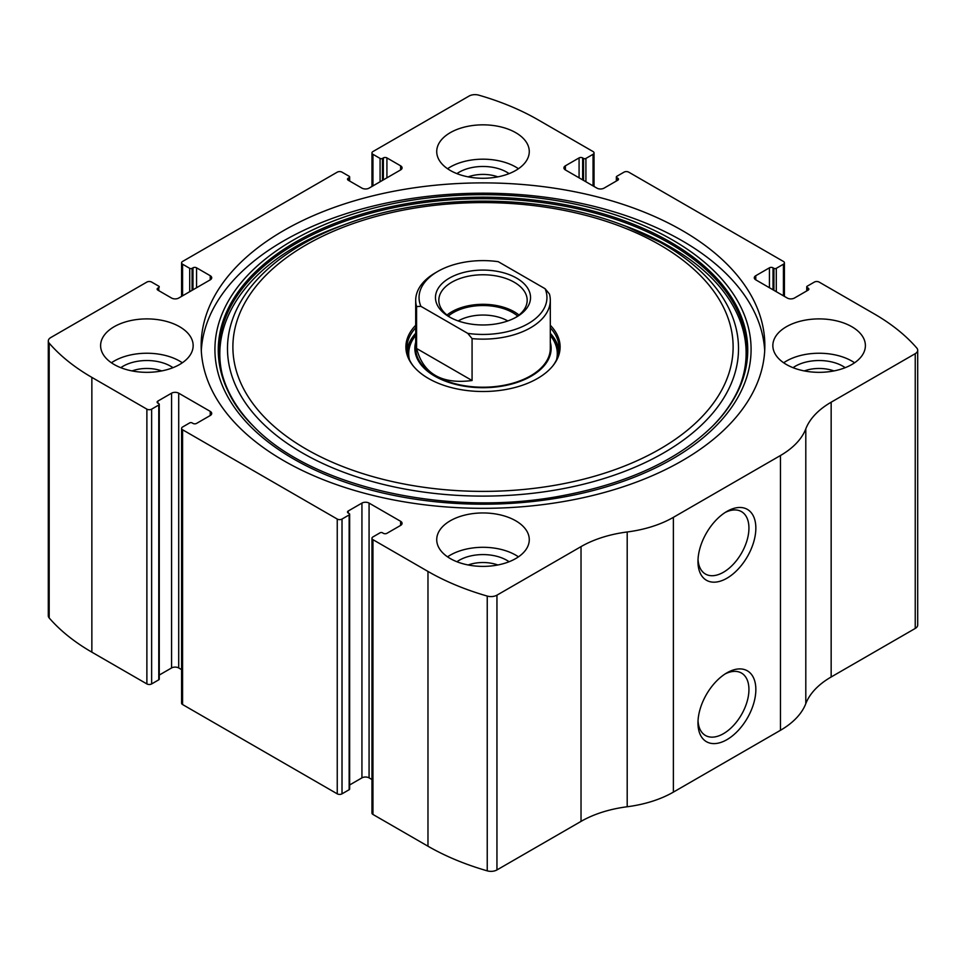 <?xml version="1.0" encoding="UTF-8"?>
<svg xmlns="http://www.w3.org/2000/svg" width="966" height="966" viewBox="0 0 966 966"><rect width="100%" height="100%" fill="white"/><g stroke="black" fill="none" stroke-linecap="round" stroke-linejoin="round"><path stroke-width="1.45" d="M565.4 165.814L565.4 169.931A5.047 2.91 0 0 1 563.915 167.867A5.047 2.91 0 0 1 565.4 165.814L579.081 157.905A2.524 1.461 0 0 1 582.643 157.905L583.536 158.424A1.678 0.966 0 0 0 585.915 158.424L593.052 154.306A3.369 1.944 0 0 0 594.042 152.93A3.369 1.944 0 0 0 593.052 151.553L538.026 119.784A227.155 131.147 0 0 0 478.762 95.151A8.416 4.854 0 0 0 469.053 96.069L372.948 151.553A3.369 1.944 0 0 0 371.958 152.93A3.369 1.944 0 0 0 372.948 154.306L372.948 185.907M755.762 275.721L755.762 279.838A5.047 2.91 0 0 1 754.289 277.773A5.047 2.91 0 0 1 755.762 275.721L769.443 267.811A2.524 1.461 0 0 1 773.017 267.811L773.911 268.331A1.678 0.966 0 0 0 776.29 268.331L783.426 264.213A3.369 1.944 0 0 0 784.416 262.837A3.369 1.944 0 0 0 783.426 261.46L628.757 172.165A3.369 1.944 0 0 0 623.988 172.165L616.851 176.283A1.678 0.966 0 0 0 616.356 176.971A1.678 0.966 0 0 0 616.851 177.659L616.851 180.751M157.881 288.085L157.881 290.138A2.524 1.461 0 0 1 157.144 289.112A2.524 1.461 0 0 1 157.881 288.085L158.774 287.566A1.678 0.966 0 0 0 159.269 286.878A1.678 0.966 0 0 0 158.774 286.19L151.638 282.072A3.369 1.944 0 0 0 146.88 282.072L50.763 337.557A8.416 4.854 0 0 0 48.3 340.998A8.416 4.854 0 0 0 49.181 343.159A227.155 131.147 0 0 0 91.855 377.38L146.88 409.149A3.369 1.944 0 0 0 151.638 409.149L151.638 683.928L158.774 679.81A1.678 0.966 0 0 0 159.269 679.122L159.269 404.343A1.678 0.966 0 0 0 158.774 403.655L157.881 403.148A2.524 1.461 0 0 1 157.144 402.11A2.524 1.461 0 0 1 157.881 401.083L157.881 403.148M348.255 178.179L348.255 180.231A2.524 1.461 0 0 1 347.519 179.205A2.524 1.461 0 0 1 348.255 178.179L349.149 177.659A1.678 0.966 0 0 0 349.644 176.971A1.678 0.966 0 0 0 349.149 176.283L342.012 172.165A3.369 1.944 0 0 0 337.243 172.165L182.574 261.46A3.369 1.944 0 0 0 181.584 262.837A3.369 1.944 0 0 0 182.574 264.213L182.574 295.813M400.6 525.419A5.047 2.91 0 0 0 402.085 523.355A5.047 2.91 0 0 0 400.6 521.29L400.6 525.419L386.919 533.317A2.524 1.461 0 0 1 383.357 533.317L382.464 532.797A1.678 0.966 0 0 0 380.085 532.797L372.948 536.927A3.369 1.944 0 0 0 371.958 538.291L371.958 813.07A3.369 1.944 0 0 0 372.948 814.447L427.974 846.216A227.155 131.147 0 0 0 487.238 870.849A8.416 4.854 0 0 0 496.947 869.931L581.025 821.39A94.233 54.398 0 0 1 627.2 806.755A94.233 54.398 0 0 0 673.374 792.12L780.456 730.296A94.233 54.398 0 0 0 805.801 703.634A94.233 54.398 0 0 1 831.158 676.985L915.237 628.443A8.416 4.854 0 0 0 917.7 625.002L917.7 350.223A8.416 4.854 0 0 0 916.819 348.062A227.155 131.147 0 0 0 874.145 313.841L819.12 282.072A3.369 1.944 0 0 0 814.362 282.072L807.226 286.19A1.678 0.966 0 0 0 806.731 286.878A1.678 0.966 0 0 0 807.226 287.566L807.226 290.657M371.958 538.291A3.369 1.944 0 0 0 372.948 539.668L427.974 571.437A227.155 131.147 0 0 0 487.238 596.07A8.416 4.854 0 0 0 496.947 595.165L581.025 546.623L581.025 821.39M210.238 415.513A5.047 2.91 0 0 0 211.711 413.448A5.047 2.91 0 0 0 210.238 411.383L210.238 415.513L196.557 423.41A2.524 1.461 0 0 1 192.983 423.41L192.089 422.891A1.678 0.966 0 0 0 189.71 422.891L182.574 427.008A3.369 1.944 0 0 0 181.584 428.385L181.584 703.163A3.369 1.944 0 0 0 182.574 704.54L337.243 793.835A3.369 1.944 0 0 0 342.012 793.835L349.149 789.717A1.678 0.966 0 0 0 349.644 789.029L349.644 514.25A1.678 0.966 0 0 0 349.149 513.562L348.255 513.055A2.524 1.461 0 0 1 347.519 512.016A2.524 1.461 0 0 1 348.255 510.99L348.255 513.055M181.584 428.385A3.369 1.944 0 0 0 182.574 429.761L337.243 519.056A3.369 1.944 0 0 0 342.012 519.056L342.012 793.835M48.3 340.998L48.3 615.777A8.416 4.854 0 0 0 49.181 617.938A227.155 131.147 0 0 0 91.855 652.159L146.88 683.928A3.369 1.944 0 0 0 151.638 683.928M917.7 350.223A8.416 4.854 0 0 1 915.237 353.665L831.158 402.206A94.233 54.398 0 0 0 805.801 428.868A94.233 54.398 0 0 1 780.456 455.517L673.374 517.341A94.233 54.398 0 0 1 627.2 531.976A94.233 54.398 0 0 0 581.025 546.623M726.915 739.666A40.922 23.631 -60 0 1 697.971 722.954A40.922 23.631 -60 0 1 726.915 672.843A40.922 23.631 -60 0 1 755.847 689.543A40.922 23.631 -60 0 1 726.915 739.666M726.915 578.236A40.922 23.631 -60 0 1 697.971 561.524A40.922 23.631 -60 0 1 726.915 511.412A40.922 23.631 -60 0 1 755.847 528.112A40.922 23.631 -60 0 1 726.915 578.236M283.702 460.673A281.843 162.723 0 0 0 590.854 495.944A281.843 162.723 0 0 0 764.843 345.611A281.843 162.723 0 0 0 682.298 230.548A281.843 162.723 0 0 0 375.146 195.277A281.843 162.723 0 0 0 201.157 345.611A281.843 162.723 0 0 0 283.702 460.673M515.723 132.668A46.271 26.71 180 0 1 529.271 151.553A46.271 26.71 180 0 1 483 178.275A46.271 26.71 180 0 1 436.729 151.553A46.271 26.71 180 0 1 465.298 126.872A46.271 26.71 180 0 1 515.723 132.668M851.843 326.725A46.271 26.71 180 0 1 865.391 345.611A46.271 26.71 180 0 1 819.12 372.333A46.271 26.71 180 0 1 772.848 345.611A46.271 26.71 180 0 1 801.418 320.929A46.271 26.71 180 0 1 851.843 326.725M179.604 326.725A46.271 26.71 180 0 1 193.152 345.611A46.271 26.71 180 0 1 146.88 372.333A46.271 26.71 180 0 1 100.609 345.611A46.271 26.71 180 0 1 129.166 320.929A46.271 26.71 180 0 1 179.604 326.725M515.723 520.783A46.271 26.71 180 0 1 529.271 539.668A46.271 26.71 180 0 1 483 566.39A46.271 26.71 180 0 1 436.729 539.668A46.271 26.71 180 0 1 465.298 514.987A46.271 26.71 180 0 1 515.723 520.783M755.762 279.838L787.29 298.047A5.047 2.91 0 0 0 794.426 298.047L808.119 290.138A2.524 1.461 0 0 0 808.856 289.112A2.524 1.461 0 0 0 808.119 288.085L807.226 287.566M565.4 169.931L596.928 188.129A5.047 2.91 0 0 0 604.064 188.129L617.745 180.231A2.524 1.461 0 0 0 618.482 179.205A2.524 1.461 0 0 0 617.745 178.179L616.851 177.659M348.255 180.231L361.936 188.129A5.047 2.91 0 0 0 369.072 188.129L400.6 169.931A5.047 2.91 0 0 0 402.085 167.867A5.047 2.91 0 0 0 400.6 165.814L386.919 157.905A2.524 1.461 0 0 0 383.357 157.905L382.464 158.424A1.678 0.966 0 0 1 380.085 158.424L372.948 154.306M157.881 290.138L171.574 298.047A5.047 2.91 0 0 0 178.71 298.047L210.238 279.838A5.047 2.91 0 0 0 211.711 277.773A5.047 2.91 0 0 0 210.238 275.721L196.557 267.811A2.524 1.461 0 0 0 192.983 267.811L192.089 268.331A1.678 0.966 0 0 1 189.71 268.331L182.574 264.213M159.269 404.343A1.678 0.966 0 0 1 158.774 405.032L151.638 409.149M210.238 411.383L178.71 393.186A5.047 2.91 0 0 0 171.574 393.186L157.881 401.083M349.644 514.25A1.678 0.966 0 0 1 349.149 514.938L342.012 519.056M400.6 521.29L369.072 503.093A5.047 2.91 0 0 0 361.936 503.093L348.255 510.99M371.958 779.526L369.072 777.872A5.047 2.91 0 0 0 361.936 777.872L349.644 784.972M181.584 669.619L178.71 667.953A5.047 2.91 0 0 0 171.574 667.953L159.269 675.053M725.128 512.499A36.032 20.805 -60 0 1 741.465 511.618A36.032 20.805 -60 0 1 746.996 540.501A36.032 20.805 -60 0 1 723.449 572.246A36.032 20.805 -60 0 1 705.434 574.033A36.032 20.805 -60 0 1 698.032 559.435M725.128 673.93A36.032 20.805 -60 0 1 741.465 673.048A36.032 20.805 -60 0 1 746.996 701.932A36.032 20.805 -60 0 1 723.449 733.677A36.032 20.805 -60 0 1 705.434 735.464A36.032 20.805 -60 0 1 698.032 720.865M447.56 556.839A46.271 26.71 180 0 1 515.723 555.124A46.271 26.71 180 0 1 518.44 556.839M456.918 561.741A33.653 19.429 180 0 1 506.8 560.28A33.653 19.429 180 0 1 509.082 561.741M468.172 564.977A27.966 16.144 180 0 1 497.828 564.977M111.428 362.781A46.271 26.71 180 0 1 179.604 361.067A46.271 26.71 180 0 1 182.32 362.781M120.798 367.684A33.653 19.429 180 0 1 170.68 366.223A33.653 19.429 180 0 1 172.962 367.684M132.052 370.92A27.966 16.144 180 0 1 161.708 370.92M783.68 362.781A46.271 26.71 180 0 1 851.843 361.067A46.271 26.71 180 0 1 854.572 362.781M793.038 367.684A33.653 19.429 180 0 1 842.92 366.223A33.653 19.429 180 0 1 845.202 367.684M804.292 370.92A27.966 16.144 180 0 1 833.948 370.92M447.56 168.724A46.271 26.71 180 0 1 515.723 167.009A46.271 26.71 180 0 1 518.44 168.724M456.918 173.626A33.653 19.429 180 0 1 506.8 172.165A33.653 19.429 180 0 1 509.082 173.626M468.172 176.863A27.966 16.144 180 0 1 497.828 176.863M201.302 350.767A281.843 162.723 180 0 1 379.276 204.611A281.843 162.723 180 0 1 682.298 240.86A281.843 162.723 180 0 1 764.698 350.767M620.57 224.281A255.519 147.52 180 0 1 663.678 244.277A255.519 147.52 180 0 1 650.154 460.166A255.519 147.52 180 0 1 278.184 436.789A255.519 147.52 180 0 1 345.43 224.281C427.214 193.417 538.787 193.417 620.57 224.281L625.388 226.056A264.467 152.688 180 0 1 670.006 246.765M550.306 325.264A77.111 44.521 180 0 1 553.397 365.16A77.111 44.521 180 0 1 483 391.508A77.111 44.521 180 0 1 412.603 365.16A77.111 44.521 180 0 1 415.694 325.264M550.306 327.812A76.145 43.953 180 0 1 559.145 348.364A76.145 43.953 180 0 1 552.938 365.728M413.062 365.728A76.145 43.953 180 0 1 406.855 348.364A76.145 43.953 180 0 1 415.694 327.812M550.306 333.306A76.145 43.953 180 0 1 558.988 351.105M407.012 351.105A76.145 43.953 180 0 1 415.694 333.306M550.306 342.193A68.151 39.34 180 0 1 483 387.704A68.151 39.34 180 0 1 415.694 342.193M420.898 306.331L416.588 306.584A67.306 38.857 180 0 1 415.694 300.269L415.694 348.364A67.306 38.857 0 0 0 435.412 375.834A67.306 38.857 0 0 0 508.756 384.263A67.306 38.857 0 0 0 550.306 348.364L550.306 300.269A67.306 38.857 180 0 1 472.072 338.619L467.761 333.379L420.898 306.331A63.937 36.913 180 0 1 437.791 271.422A63.937 36.913 180 0 1 498.239 261.677L545.102 288.725A63.937 36.913 180 0 1 467.761 333.379M516.617 278.123A47.539 27.446 180 0 1 516.617 316.933A47.539 27.446 180 0 1 449.383 316.933A47.539 27.446 180 0 1 449.383 278.123A47.539 27.446 180 0 1 516.617 278.123M415.694 300.269A67.306 38.857 180 0 1 435.412 272.798L437.791 271.422M545.102 288.725L549.413 293.966A67.306 38.857 180 0 1 550.306 300.269M472.072 338.619L472.072 380.519L416.588 348.485C423.289 373.83 441.788 384.504 472.072 380.519M416.588 306.584L416.588 348.485M450.627 317.621A44.17 25.502 180 0 1 438.83 300.269A44.17 25.502 180 0 1 466.095 276.711A44.17 25.502 180 0 1 514.238 282.241A44.17 25.502 180 0 1 527.17 300.269A44.17 25.502 180 0 1 515.373 317.621M446.992 315.049A44.17 25.502 180 0 1 514.238 311.776A44.17 25.502 180 0 1 519.008 315.049M448.321 316.063A42.069 24.283 180 0 1 512.741 312.634A42.069 24.283 180 0 1 517.679 316.063M458.198 320.941A35.235 20.346 180 0 1 507.802 320.941M427.974 571.437L427.974 846.216M372.948 539.668L372.948 814.447M337.243 519.056L337.243 793.835M182.574 429.761L182.574 704.54M49.181 343.159L49.181 617.938M91.855 377.38L91.855 652.159M146.88 409.149L146.88 683.928M487.238 596.07L487.238 870.849M496.947 595.165L496.947 869.931M627.2 531.976L627.2 806.755M673.374 517.341L673.374 792.12M780.456 455.517L780.456 730.296M805.801 428.868L805.801 703.634M831.158 402.206L831.158 676.985M915.237 353.665L915.237 628.443M808.119 288.085L808.119 290.138M769.443 267.811L769.443 287.735M773.017 267.811L773.017 289.8M773.911 268.331L773.911 290.319M776.29 268.331L776.29 291.684M783.426 264.213L783.426 295.813M617.745 178.179L617.745 180.231M579.081 157.905L579.081 177.829M582.643 157.905L582.643 179.893M583.536 158.424L583.536 180.401M585.915 158.424L585.915 181.777M593.052 154.306L593.052 185.907M380.085 158.424L380.085 181.777M382.464 158.424L382.464 180.401M383.357 157.905L383.357 179.893M386.919 157.905L386.919 177.829M400.6 165.814L400.6 169.931M349.149 177.659L349.149 180.751M189.71 268.331L189.71 291.684M192.089 268.331L192.089 290.319M192.983 267.811L192.983 289.8M196.557 267.811L196.557 287.735M210.238 275.721L210.238 279.838M158.774 287.566L158.774 290.657M158.774 405.032L158.774 679.81M171.574 393.186L171.574 667.953M178.71 393.186L178.71 667.953M369.072 503.093L369.072 777.872M361.936 503.093L361.936 777.872M349.149 514.938L349.149 789.717M672.553 239.991A268.077 154.765 180 0 1 552.383 498.927A268.077 154.765 180 0 1 224.064 309.374A268.077 154.765 180 0 1 672.553 239.991M670.199 241.947A264.744 152.845 180 0 1 713.017 425.704L713.017 425.704C677.975 460.19 627.284 483.616 560.92 495.969C446.147 517.691 310.436 486.526 252.983 425.704L252.983 425.704A264.744 152.845 180 0 1 322.427 228.507A264.744 152.845 180 0 1 670.199 241.947M253.358 426.091A263.875 152.35 180 0 1 323.26 229.787A263.875 152.35 180 0 1 669.583 243.323A263.875 152.35 180 0 1 712.642 426.091M659.85 244.881A250.109 144.393 180 0 1 547.734 486.466A250.109 144.393 180 0 1 241.415 309.615A250.109 144.393 180 0 1 659.85 244.881M550.306 334.876A74.901 43.241 180 0 1 557.732 356.78M408.268 356.78A74.901 43.241 180 0 1 415.694 334.876M550.306 335.48A74.297 42.89 180 0 1 556.525 359.775M409.475 359.775A74.297 42.89 180 0 1 415.694 335.48M806.731 286.878L806.731 290.947M784.416 262.837L784.416 296.381M616.356 176.971L616.356 181.028M594.042 152.93L594.042 186.474M371.958 152.93L371.958 186.474M349.644 176.971L349.644 181.028M181.584 262.837L181.584 296.381M625.388 226.056L669.849 246.692C752.514 293.447 770.095 369.604 712.256 426.477L713.017 425.704M345.43 224.281L340.612 226.056C224.317 267.389 184.868 360.173 253.744 426.477"/></g></svg>
